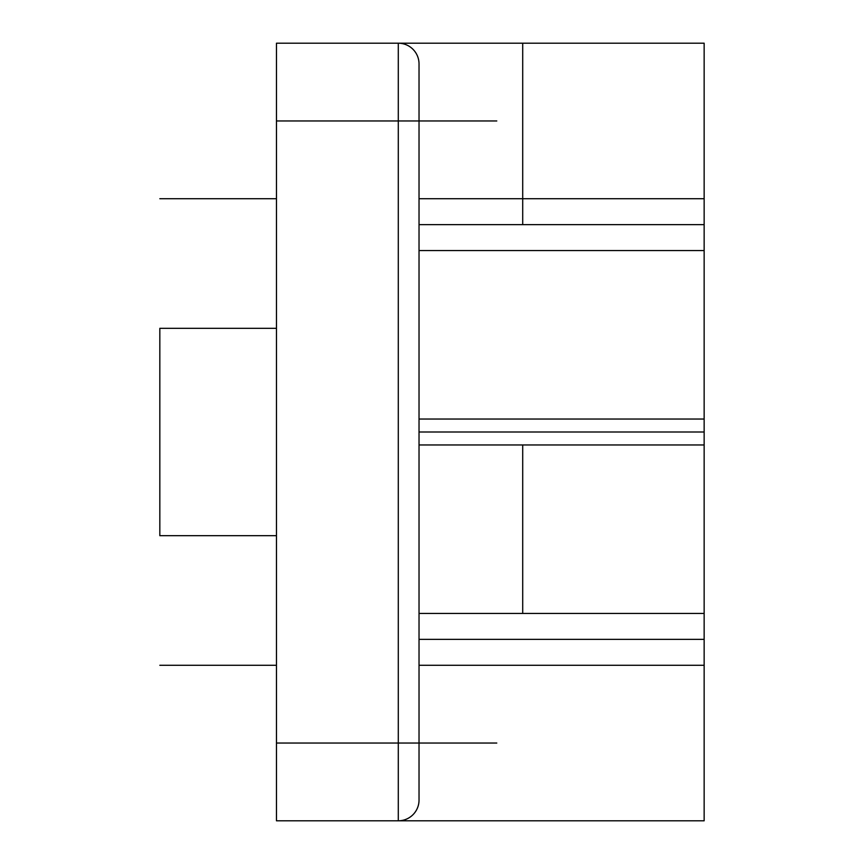 <?xml version="1.0" encoding="UTF-8"?>
<svg xmlns="http://www.w3.org/2000/svg" width="864" height="864" viewBox="0 0 864 864"><rect width="100%" height="100%" fill="white"/><g stroke="black" fill="none" stroke-linecap="round" stroke-linejoin="round"><path stroke-width="1.3" d="M444.949 43.2L276.469 43.2L276.469 820.8L398.293 820.8A20.736 20.736 0 0 0 419.029 800.064L419.029 120.96L496.789 120.96M419.029 224.64L704.149 224.64L419.029 224.64M276.469 43.2L704.149 43.2L704.149 250.56L419.029 250.56L704.149 250.56L704.149 419.04L419.029 419.04L704.149 419.04L704.149 444.96L419.029 444.96L704.149 444.96L704.149 613.44L419.029 613.44L704.149 613.44L704.149 639.36L419.029 639.36L704.149 639.36L704.149 820.8L276.469 820.8M276.469 120.96L398.293 120.96L398.293 43.2A20.736 20.736 0 0 1 419.029 63.936A20.736 20.736 0 0 0 398.293 43.2A20.736 20.736 0 0 1 419.029 63.936L419.029 120.96L398.293 120.96L398.293 820.8A20.736 20.736 0 0 0 419.029 800.064M419.029 114.48L419.029 282.96L419.029 114.48M419.029 581.04L419.029 749.52L419.029 581.04M276.469 535.68L159.829 535.68L159.829 328.32L276.469 328.32M704.149 432L419.029 432M276.469 743.04L496.789 743.04M159.829 198.72L276.469 198.72L159.829 198.72M419.029 198.72L704.171 198.72L419.029 198.72M159.829 665.28L276.469 665.28L159.829 665.28M419.029 665.28L704.171 665.28L419.029 665.28M522.709 224.64L522.709 43.2M522.709 613.44L522.709 444.96"/></g></svg>
